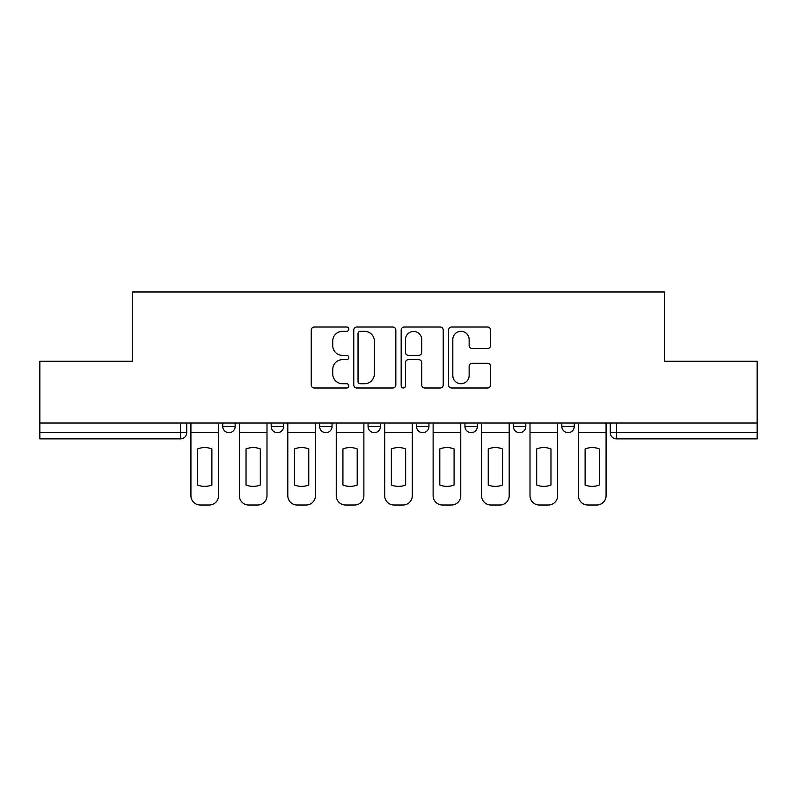 <?xml version="1.0" encoding="UTF-8"?>
<svg xmlns="http://www.w3.org/2000/svg" width="797" height="797" viewBox="0 0 797 797"><rect width="100%" height="100%" fill="white"/><g stroke="black" fill="none" stroke-linecap="round" stroke-linejoin="round"><path stroke-width="1.2" d="M348.817 329.161A2.132 2.132 0 0 0 346.685 327.029L314.297 327.029A3.049 3.049 0 0 0 311.248 330.078L311.248 384.941A3.049 3.049 0 0 0 314.297 387.99L346.685 387.99A2.132 2.132 0 0 0 348.817 385.858A2.132 2.132 0 0 0 346.685 383.726L342.491 383.726A9.753 9.753 0 0 1 332.738 373.972L332.738 369.4A9.753 9.753 0 0 1 342.491 359.646L346.685 359.646A2.132 2.132 0 0 0 348.817 357.514A2.132 2.132 0 0 0 346.685 355.382L342.491 355.382A9.753 9.753 0 0 1 332.738 345.629L332.738 341.056A9.753 9.753 0 0 1 342.491 331.303L346.685 331.303A2.132 2.132 0 0 0 348.817 329.161M513.388 423.028L513.388 426.445L525.811 426.445A6.207 6.207 0 0 1 519.604 432.661A6.207 6.207 0 0 1 513.388 426.445L513.388 423.028M464.95 423.028L464.95 426.445L477.373 426.445A6.207 6.207 0 0 1 471.166 432.661A6.207 6.207 0 0 1 464.95 426.445L464.95 423.028M368.065 423.028L368.065 426.445L380.488 426.445A6.207 6.207 0 0 1 374.281 432.661A6.207 6.207 0 0 1 368.065 426.445L368.065 423.028M487.575 348.518A3.049 3.049 0 0 0 490.623 345.47L490.623 330.078A3.049 3.049 0 0 0 487.575 327.029L451.61 327.029A3.049 3.049 0 0 0 448.562 330.078L448.562 384.941A3.049 3.049 0 0 0 451.61 387.99L487.575 387.99A3.049 3.049 0 0 0 490.623 384.941L490.623 366.351A3.049 3.049 0 0 0 487.575 363.302L472.183 363.302A3.049 3.049 0 0 0 469.134 366.351L469.134 375.566A8.149 8.149 0 0 1 460.985 383.726A8.149 8.149 0 0 1 452.826 375.566L452.826 339.452A8.149 8.149 0 0 1 460.985 331.303A8.149 8.149 0 0 1 469.134 339.452L469.134 345.47A3.049 3.049 0 0 0 472.183 348.518L487.575 348.518M39.85 423.028L39.85 361.24L132.382 361.24L132.382 291.991L664.618 291.991L664.618 361.24L757.15 361.24L757.15 423.028L39.85 423.028L39.85 432.661L186.727 432.661L186.727 423.028L186.727 432.661A6.207 6.207 0 0 1 180.511 438.868L39.85 438.868L39.85 432.661M395.83 330.078A3.049 3.049 0 0 0 392.782 327.029L356.817 327.029A3.049 3.049 0 0 0 353.768 330.078L353.768 384.941A3.049 3.049 0 0 0 356.817 387.99L392.782 387.99A3.049 3.049 0 0 0 395.83 384.941L395.83 330.078M404.218 327.029L440.183 327.029A3.049 3.049 0 0 1 443.232 330.078L443.232 384.941A3.049 3.049 0 0 1 440.183 387.99L424.791 387.99A3.049 3.049 0 0 1 421.743 384.941L421.743 362.695A3.049 3.049 0 0 0 418.694 359.646L408.482 359.646A3.049 3.049 0 0 0 405.434 362.695L405.434 385.858A2.132 2.132 0 0 1 403.302 387.99A2.132 2.132 0 0 1 401.17 385.858L401.17 330.078A3.049 3.049 0 0 1 404.218 327.029M610.273 423.028L610.273 432.661L757.15 432.661L757.15 438.868L616.489 438.868A6.207 6.207 0 0 1 610.273 432.661A6.207 6.207 0 0 0 616.489 438.868L616.489 423.028M757.15 423.028L757.15 432.661M574.258 423.028L574.258 426.445A6.207 6.207 0 0 1 568.042 432.661A6.207 6.207 0 0 1 561.835 426.445L574.258 426.445L574.258 423.028M561.835 423.028L561.835 426.445M525.811 423.028L525.811 426.445L525.811 423.028M477.373 426.445L477.373 423.028L477.373 426.445A6.207 6.207 0 0 1 471.166 432.661M428.935 423.028L428.935 426.445A6.207 6.207 0 0 1 422.719 432.661A6.207 6.207 0 0 1 416.512 426.445A6.207 6.207 0 0 0 422.719 432.661A6.207 6.207 0 0 0 428.935 426.445L428.935 423.028M416.512 423.028L416.512 426.445L428.935 426.445M380.488 423.028L380.488 426.445M332.05 423.028L332.05 426.445A6.207 6.207 0 0 1 325.834 432.661A6.207 6.207 0 0 1 319.627 426.445A6.207 6.207 0 0 0 325.834 432.661A6.207 6.207 0 0 0 332.05 426.445L319.627 426.445L319.627 423.028M271.189 423.028L271.189 426.445L283.612 426.445L283.612 423.028L283.612 426.445A6.207 6.207 0 0 1 277.396 432.661A6.207 6.207 0 0 1 271.189 426.445A6.207 6.207 0 0 0 277.396 432.661M222.742 423.028L222.742 426.445L235.165 426.445L235.165 423.028L235.165 426.445A6.207 6.207 0 0 1 228.958 432.661A6.207 6.207 0 0 1 222.742 426.445A6.207 6.207 0 0 0 228.958 432.661M180.511 423.028L180.511 438.868A6.207 6.207 0 0 0 186.727 432.661M360.174 331.303A2.132 2.132 0 0 0 358.042 333.435L358.042 381.594A2.132 2.132 0 0 0 360.174 383.726L364.588 383.726A9.753 9.753 0 0 0 374.341 373.972L374.341 341.056A9.753 9.753 0 0 0 364.588 331.303L360.174 331.303M421.743 339.602A8.149 8.149 0 0 0 413.583 331.452A8.149 8.149 0 0 0 405.434 339.602L405.434 352.334A3.049 3.049 0 0 0 408.482 355.382L418.694 355.382A3.049 3.049 0 0 0 421.743 352.334L421.743 339.602M190.921 432.661L190.921 495.694A9.315 9.315 149.7 0 0 200.236 505.009L209.242 505.009A9.315 9.315 -30.3 0 0 218.557 495.694L218.557 432.661L190.921 432.661L190.921 423.028M218.557 432.661L218.557 423.028M211.882 485.004L211.882 448.94A19.248 19.248 149.7 0 0 197.596 448.94L197.596 485.004A19.248 19.248 -30.3 0 0 211.882 485.004M239.359 432.661L239.359 495.694A9.315 9.315 149.7 0 0 248.674 505.009L257.68 505.009A9.315 9.315 -30.3 0 0 266.995 495.694L266.995 432.661L239.359 432.661L239.359 423.028M266.995 432.661L266.995 423.028M260.32 485.004L260.32 448.94A19.248 19.248 149.7 0 0 246.034 448.94L246.034 485.004A19.248 19.248 -30.3 0 0 260.32 485.004M287.797 432.661L287.797 495.694A9.315 9.315 149.7 0 0 297.112 505.009L306.118 505.009A9.315 9.315 -30.3 0 0 315.433 495.694L315.433 432.661L287.797 432.661L287.797 423.028M315.433 432.661L315.433 423.028M308.758 485.004L308.758 448.94A19.248 19.248 149.7 0 0 294.472 448.94L294.472 485.004A19.248 19.248 -30.3 0 0 308.758 485.004M336.244 432.661L336.244 495.694A9.315 9.315 149.7 0 0 345.559 505.009L354.565 505.009A9.315 9.315 -30.3 0 0 363.88 495.694L363.88 432.661L336.244 432.661L336.244 423.028M363.88 432.661L363.88 423.028M357.205 485.004L357.205 448.94A19.248 19.248 149.7 0 0 342.919 448.94L342.919 485.004A19.248 19.248 -30.3 0 0 357.205 485.004M384.682 432.661L384.682 495.694A9.315 9.315 149.7 0 0 393.997 505.009L403.003 505.009A9.315 9.315 -30.3 0 0 412.318 495.694L412.318 432.661L384.682 432.661L384.682 423.028M412.318 432.661L412.318 423.028M405.643 485.004L405.643 448.94A19.248 19.248 149.7 0 0 391.357 448.94L391.357 485.004A19.248 19.248 -30.3 0 0 405.643 485.004M433.12 432.661L433.12 495.694A9.315 9.315 149.7 0 0 442.435 505.009L451.441 505.009A9.315 9.315 -30.3 0 0 460.756 495.694L460.756 432.661L433.12 432.661L433.12 423.028M460.756 432.661L460.756 423.028M454.081 485.004L454.081 448.94A19.248 19.248 149.7 0 0 439.795 448.94L439.795 485.004A19.248 19.248 -30.3 0 0 454.081 485.004M481.567 432.661L481.567 495.694A9.315 9.315 149.7 0 0 490.882 505.009L499.888 505.009A9.315 9.315 -30.3 0 0 509.203 495.694L509.203 432.661L481.567 432.661L481.567 423.028M509.203 432.661L509.203 423.028M502.528 485.004L502.528 448.94A19.248 19.248 149.7 0 0 488.242 448.94L488.242 485.004A19.248 19.248 -30.3 0 0 502.528 485.004M530.005 432.661L530.005 495.694A9.315 9.315 149.7 0 0 539.32 505.009L548.326 505.009A9.315 9.315 -30.3 0 0 557.641 495.694L557.641 432.661L530.005 432.661L530.005 423.028M557.641 432.661L557.641 423.028M550.966 485.004L550.966 448.94A19.248 19.248 149.7 0 0 536.68 448.94L536.68 485.004A19.248 19.248 -30.3 0 0 550.966 485.004M578.443 432.661L578.443 495.694A9.315 9.315 149.7 0 0 587.758 505.009L596.764 505.009A9.315 9.315 -30.3 0 0 606.079 495.694L606.079 432.661L578.443 432.661L578.443 423.028M606.079 432.661L606.079 423.028M599.404 485.004L599.404 448.94A19.248 19.248 149.7 0 0 585.118 448.94L585.118 485.004A19.248 19.248 -30.3 0 0 599.404 485.004"/></g></svg>
